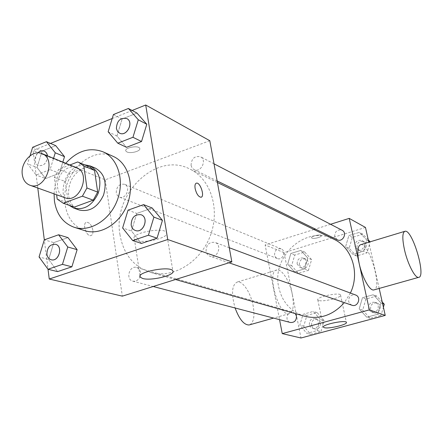 <?xml version="1.0" encoding="UTF-8"?>
<svg xmlns="http://www.w3.org/2000/svg" width="443" height="443" viewBox="0 0 443 443"><rect width="100%" height="100%" fill="white"/><g stroke="black" fill="none" stroke-linecap="round" stroke-linejoin="round"><path stroke-width="0.33" stroke-dasharray="2.21 1.66" d="M65.01 197.761C60.879 196.099 58.41 192.677 57.59 187.494C55.63 176.015 67.502 163.484 76.506 167.687M69.883 164.99L58.758 169.309L54.339 177.355L56.632 194.765M77.63 161.977L88.401 166.468L69.728 173.639L58.758 169.309M54.339 177.355L65.37 181.558L68.255 202.972L57.197 199.084M65.37 181.558L69.728 173.639M88.401 166.468L89.58 166.9M74.136 207.042L68.255 202.972M84.463 164.763L78.444 165.926C63.753 170.876 57.645 196.039 68.981 205.247M79.253 210.004C73.344 207.684 69.795 202.861 68.615 195.54C67.978 182.66 73.023 173.518 83.749 168.107C87.775 166.607 91.618 166.59 95.289 168.074M54.063 193.846C54.567 182.366 58.465 172.189 65.747 163.301M84.785 230.653C73.815 226.6 67.258 217.906 65.121 204.566C60.159 175.849 90.339 144.927 113.186 156.385M113.425 114.543L122.13 119.023L136.97 113.07L122.13 119.023L116.941 136.012L126.526 147.314L116.941 136.012L108.153 131.765M128.038 210.143L136.804 213.421L152.198 208.005L136.804 213.421L131.466 230.991L141.467 243.434L131.466 230.991L122.622 227.962M132.136 110.479L112.206 118.519M50.491 143.416L33.053 150.454L37.788 188.031M53.836 242.587L48.658 259.46L53.836 242.587L67.995 237.609L53.836 242.587L44.311 239.846L48.016 269.255M32.649 147.275L42.063 151.146L55.74 145.658L42.063 151.146L37.024 167.482L45.596 178.573L59.412 173.241L62.834 162.11L59.412 173.241L50.081 169.603L53.553 158.328M48.658 259.46L57.573 271.62L48.658 259.46L39.056 256.946M209.805 140.713L105.212 179.836L33.053 150.454M126.931 151.943C130.718 153.959 141.372 150.936 139.683 148.311C138.377 144.95 123.835 147.84 125.867 151.057L126.931 151.943C130.724 153.965 141.372 150.941 139.689 148.316C138.377 144.955 123.835 147.846 125.867 151.063L126.931 151.949M119.992 234.773C112.234 193.984 156.335 151.135 189.87 169.071C210.807 178.972 220.514 209.439 210.192 236.053C200.12 262.754 172.565 278.968 150.36 272.373C133.553 266.703 123.431 254.166 119.992 234.773M105.212 179.836L122.34 296.151M206.056 251.314C206.205 244.73 209.174 241.751 214.971 242.387C222.646 244.857 217.48 259.216 209.988 256.237C207.867 255.417 206.56 253.778 206.056 251.314M191.049 165.405C191.426 158.561 194.56 155.681 200.452 156.778C207.402 159.973 200.729 173.307 194.034 169.619L192.079 167.941L191.049 165.405M116.243 192.749C116.542 186.492 119.317 183.668 124.555 184.277C131.266 186.669 125.934 200.014 119.427 197.107L117.317 195.457L116.243 192.749M140.132 276.454L140.542 272.401C140.06 269.837 138.753 268.198 136.616 267.483C129.384 265.075 125.341 279.539 132.8 281.155C135.968 281.676 138.382 280.192 140.038 276.703M92.858 230.244C91.718 225.232 89.674 222.563 86.717 222.231C81.883 222.619 86.163 236.706 90.787 235.626C92.498 235.155 93.185 233.361 92.858 230.244C91.723 225.232 89.68 222.563 86.723 222.231C81.889 222.619 86.169 236.706 90.793 235.626C92.504 235.15 93.191 233.356 92.864 230.244M201.205 197.179L200.917 197.246C198.353 196.72 196.421 193.807 195.119 188.513C194.671 185.551 195.058 183.779 196.266 183.186M136.793 240.466L134.373 238.921C129.838 233.228 163.91 226.545 166.568 232.614C170.151 237.298 145.448 243.761 136.793 240.466M304.396 316.191C290.63 311.628 282.069 301.954 278.725 287.169C271.282 255.954 306.434 224.562 333.834 239.22M350.396 293.045L344.361 302.624M295.237 313.589L293.128 312.254C287.186 310.299 284.262 321.136 290.37 322.487M337.201 239.757L334.698 236.479C334.847 231.312 337.3 229.23 342.068 230.238M274.549 255.118C274.632 250.356 276.831 248.279 281.144 248.888C286.704 250.904 282.689 260.91 277.279 258.524L275.502 257.211L274.549 255.118M351.897 305.227L349.804 303.804L348.658 301.473C348.635 296.55 350.934 294.385 355.563 294.983M330.572 224.274L315.388 229.07M313.943 229.529L265.124 244.951L279.544 319.652M365.475 227.442L284.046 252.654L265.124 244.951M311.961 238.112C313.877 239.187 322.216 236.955 321.336 235.598C320.832 233.915 310.598 236.23 311.595 237.797L311.961 238.112C313.877 239.192 322.222 236.961 321.336 235.604C320.837 233.921 310.598 236.235 311.595 237.802L311.961 238.118M377.657 314.275L380.952 302.968L373.305 294.717L362.468 297.735L359.195 308.932L366.738 317.221L377.657 314.275L380.952 302.968L373.305 294.717L362.468 297.735L359.195 308.932L366.738 317.221L377.657 314.275L381.008 315.433L383.405 307.209M304.623 268.835L307.807 258.047L300.869 250.395L290.846 253.485L287.684 264.161L294.523 271.852L304.623 268.835L307.807 258.047L300.869 250.395L290.846 253.485L287.684 264.161L294.523 271.852L304.623 268.835L308.45 270.324L311.606 259.631L304.706 252.034L294.75 255.09L291.616 265.678L298.416 273.314L308.45 270.324M379.186 288.437L368.797 242.221M284.046 252.654L300.974 337.998M363.609 251.175L366.854 240.112L359.417 232.342L348.851 235.604L345.634 246.557L352.96 254.365L363.609 251.175L366.854 240.112L359.417 232.342L348.851 235.604L345.634 246.557L352.96 254.365L363.609 251.175L367.025 252.864L370.154 241.812M317.194 330.572L320.433 319.558L313.301 311.44L303.029 314.303L299.817 325.206L306.849 333.363L317.194 330.572L320.433 319.558L313.301 311.44L303.029 314.303L299.817 325.206L306.849 333.363L317.194 330.572L320.981 331.558L324.187 320.638L317.099 312.581L306.899 315.416L303.715 326.225L310.709 334.315L320.981 331.558M360.752 244.658C368.936 242.637 382.331 287.285 374.263 289.822M292.38 294.772C289.943 281.748 282.041 268.868 276.98 270.003C265.927 270.407 278.641 316.717 289.058 313.744C293.172 312.149 294.279 305.825 292.38 294.772M249.786 324.769C253.701 322.476 254.841 316.247 253.202 306.096C250.976 293.255 242.864 280.712 237.393 281.981C231.839 284.699 231.074 293.371 235.1 307.99M318.655 300.454L317.819 299.905C315.626 297.131 339.593 291.943 340.545 294.999C342.395 297.425 323.03 302.226 318.655 300.454M309.352 324.686C309.286 320.355 311.252 318.323 315.266 318.589C321.009 319.968 318.307 330.079 312.653 328.335L310.515 327.023L309.352 324.686M324.187 320.638L320.433 319.558M317.099 312.581L313.301 311.44M306.899 315.416L303.029 314.303M303.715 326.225L299.817 325.206M310.709 334.315L306.849 333.363M311.529 325.273C311.457 320.959 313.422 318.938 317.415 319.204C323.135 320.577 320.45 330.639 314.818 328.905L312.686 327.599L311.529 325.273M382.237 302.032L376.677 296.04L365.918 299.025L362.679 310.122L370.171 318.345L381.008 315.433M368.626 308.494C368.582 303.809 370.785 301.755 375.232 302.336C381.152 304.275 377.552 314.358 371.749 312.082L369.733 310.72L368.626 308.494M382.591 303.582L380.952 302.968M376.677 296.04L373.305 294.717M365.918 299.025L362.468 297.735M362.679 310.122L359.195 308.932M370.171 318.345L366.738 317.221M370.564 309.175C370.52 304.513 372.713 302.469 377.143 303.051C383.04 304.978 379.452 315.017 373.676 312.747L371.671 311.39L370.564 309.175M297.12 264.011C297.181 259.465 299.291 257.494 303.455 258.097C308.826 260.041 304.994 269.577 299.767 267.279L297.12 264.011M311.606 259.631L307.807 258.047M304.706 252.034L300.869 250.395M294.75 255.09L290.846 253.485M291.616 265.678L287.684 264.161M298.416 273.314L294.523 271.852M299.318 264.875C299.374 260.351 301.478 258.391 305.626 258.989C310.975 260.933 307.165 270.418 301.954 268.126L299.318 264.875M368.255 239.829L362.85 234.186L352.357 237.404L349.167 248.263L356.449 256.015L367.025 252.864M354.97 246.507C355.092 241.585 357.446 239.613 362.031 240.593C367.469 243.129 362.651 252.51 357.385 249.647L354.97 246.507M368.515 240.986L366.854 240.112M362.85 234.186L359.417 232.342M352.357 237.404L348.851 235.604M349.167 248.263L345.634 246.557M356.449 256.015L352.96 254.365M356.936 247.482C357.058 242.581 359.4 240.621 363.969 241.601C369.39 244.126 364.595 253.462 359.345 250.605L356.936 247.482M51.166 259.748C48.813 258.989 47.401 257.145 46.936 254.216C47.179 247.449 50.053 244.143 55.558 244.298M135.381 230.476C133.094 229.585 131.704 227.752 131.2 224.989C131.471 217.557 134.761 214.141 141.057 214.739M136.804 213.421L131.466 230.991M30.013 155.814L27.538 163.821L36.149 175.035L50.081 169.603M47.49 155.853C47.085 162.836 44.084 166.086 38.48 165.61C36.619 164.807 35.506 163.201 35.147 160.798C35.59 153.81 38.613 150.587 44.222 151.129M42.063 151.146L37.024 167.482L27.538 163.821M37.024 167.482L45.596 178.573L36.149 175.035M45.596 178.573L59.412 173.241M47.445 155.836C47.041 162.819 44.04 166.07 38.436 165.593C36.575 164.79 35.462 163.185 35.102 160.776C34.836 157.752 35.767 155.105 37.888 152.841M119.566 133.138L117.489 131.294L116.42 128.476C116.941 120.795 120.391 117.489 126.764 118.552M122.13 119.023L116.941 136.012M134.373 238.921L140.066 276.033M166.568 232.614L172.82 270.823M217.402 182.488L189.87 169.071M175.489 279.522L150.36 272.373M132.8 281.155L153.178 286.505M136.616 267.483L293.128 312.254M214.008 163.805L200.452 156.778M217.12 180.932L194.034 169.619M281.144 248.888L124.555 184.277M277.279 258.524L119.427 197.107M229.275 247.737L214.971 242.387M228.97 262.788L209.988 256.237M276.98 270.003L237.393 281.981M289.058 313.744L273.586 318.085M404.559 231.401L405.123 231.229M317.819 299.905L323.379 326.934M340.545 294.999L346.365 322.349M317.415 319.204L315.266 318.589M314.818 328.905L312.653 328.335M377.143 303.051L375.232 302.336M373.676 312.747L371.749 312.082M305.626 258.989L303.455 258.097M301.954 268.126L299.767 267.279M363.969 241.601L362.031 240.593M359.345 250.605L357.385 249.647"/><path stroke-width="0.66" d="M22.283 174.487C20.367 162.481 32.677 149.258 41.913 153.577C57.374 158.915 44.898 191.526 29.825 185.185C25.594 183.474 23.08 179.908 22.283 174.487M41.913 153.577L76.506 167.687C91.568 172.908 79.707 203.918 65.01 197.761L29.825 185.185M78.815 162.409L89.58 166.9L94.553 170.444L97.681 192.107L93.207 200.175L74.297 207.097L63.283 203.259L82.398 196.188L86.933 187.982L83.832 165.998L78.815 162.409L77.63 161.977L69.883 164.99M56.632 194.765L57.197 199.084L63.283 203.259M68.981 205.247L73.87 208.144C84.275 210.353 92.399 205.38 98.235 193.231C101.995 180.29 99.26 171.17 90.04 165.87L84.463 164.763M90.04 165.87L95.289 168.074C104.47 173.34 107.2 182.394 103.479 195.236C97.681 207.291 89.608 212.214 79.253 210.004L73.87 208.144M93.207 200.175L82.398 196.188M94.553 170.444L83.832 165.998M97.681 192.107L86.933 187.982M65.747 163.301C77.243 150.725 89.68 146.904 103.042 151.833C118.093 158.373 124.86 180.75 117.201 200.485C109.737 220.298 89.768 232.448 74.191 227.276C63.127 223.183 56.532 214.373 54.411 200.84L54.063 193.846M103.042 151.833L113.186 156.385C128.11 162.874 134.855 184.93 127.318 204.356C119.97 223.848 100.229 235.781 84.785 230.653L74.191 227.276M117.805 143.189L126.526 147.314L141.533 141.516L146.788 124.256L136.97 113.07L128.404 108.474L113.425 114.543L108.153 131.765L117.805 143.189L132.955 137.28L138.288 119.782L128.404 108.474M132.69 240.56L141.467 243.434L157.043 238.201L162.443 220.343L152.198 208.005L143.587 204.627L128.038 210.143L122.622 227.962L132.69 240.56L148.422 235.227L153.909 217.114L143.587 204.627M37.788 188.031L44.311 239.846L39.056 256.946L48.016 269.25L49.251 279.029L167.714 239.513L145.708 105.002L132.136 110.479M112.206 118.519L50.491 143.416M53.553 158.328L55.259 152.796L64.517 156.656L62.834 162.11L64.517 156.656L55.74 145.658L46.437 141.688L32.649 147.275L30.013 155.814M57.573 271.62L71.882 266.813L62.452 264.36L48.016 269.25L57.573 271.62L71.882 266.813L77.126 249.675L67.995 237.609L58.592 234.779L44.311 239.846M49.251 279.029L122.34 296.151L231.85 261.891L209.805 140.713L145.708 105.002M231.85 261.891L167.714 239.513M142.652 278.47L140.237 277.146C135.768 272.179 170.262 265.479 172.82 270.823C176.336 274.915 151.312 281.211 142.652 278.47M195.125 188.513C194.654 185.274 195.136 183.474 196.57 183.12C200.502 182.366 205.048 197.118 200.923 197.246C198.359 196.714 196.426 193.807 195.125 188.513M196.266 183.186L196.565 183.12C200.302 182.372 204.887 196.266 201.205 197.179M217.402 182.488L333.834 239.22C351.958 247.465 360.148 273.071 350.396 293.045M344.361 302.624C332.92 315.3 319.602 319.818 304.396 316.191L175.489 279.522M153.178 286.505L290.37 322.487C294.49 322.681 296.517 320.527 296.439 316.031L295.237 313.589M214.008 163.805L342.068 230.238C347.716 232.868 342.666 242.736 337.201 239.757L217.12 180.932M229.275 247.737L355.563 294.983C361.726 296.993 357.933 307.603 351.897 305.227L228.97 262.788M279.544 319.652L282.241 333.607L369.379 309.867L349.217 218.382L330.572 224.274M315.388 229.07L313.943 229.529M368.797 242.221L365.475 227.442L349.217 218.382M282.241 333.607L300.974 337.998L385.244 315.399L379.186 288.437M385.244 315.399L369.379 309.867M324.259 327.67L323.434 327.205C321.302 324.797 345.49 319.663 346.365 322.349C348.159 324.459 328.606 329.143 324.259 327.67M374.263 289.822L373.72 289.971C369.711 290.985 362.081 277.252 359.173 263.502C356.942 252.106 357.468 245.826 360.752 244.658L404.559 231.401M235.1 307.99C239.303 319.303 243.96 324.963 249.066 324.974L249.786 324.769M404.564 250.134C402.089 238.572 402.277 232.27 405.123 231.229C412.566 229.552 426.554 277.351 418.574 277.379C415.085 278.243 407.737 264.106 404.564 250.134M383.405 307.209L384.275 304.219L382.237 302.032M384.275 304.219L382.591 303.582M370.154 241.812L368.255 239.829M370.11 241.828L368.515 240.986M62.452 264.36L67.768 246.989L58.592 234.779M55.558 244.298L55.58 244.303C63.41 246.114 58.853 262.178 51.189 259.753L51.166 259.748M71.882 266.813L77.126 249.675L67.768 246.989M77.126 249.675L67.995 237.609M46.892 254.199C47.141 247.421 50.02 244.115 55.536 244.292C63.366 246.103 58.808 262.167 51.144 259.736C48.774 258.989 47.357 257.145 46.892 254.199M141.04 214.728C149.38 217.391 143.488 233.727 135.359 230.471C133.061 229.579 131.665 227.746 131.161 224.972C131.438 217.53 134.727 214.113 141.04 214.728L141.079 214.744C149.418 217.408 143.526 233.743 135.397 230.487L135.381 230.476M141.467 243.434L157.043 238.201L162.443 220.343L153.909 217.114M162.443 220.343L152.198 208.005M157.043 238.201L148.422 235.227M55.259 152.796L46.437 141.688M37.888 152.841C39.936 150.925 42.046 150.349 44.206 151.124L44.245 151.141C46.039 151.949 47.119 153.516 47.49 155.853M64.517 156.656L55.74 145.658M44.245 151.141L44.206 151.124C45.994 151.927 47.074 153.499 47.445 155.836M126.764 118.552L126.787 118.558C134.279 121.991 126.792 137.142 119.588 133.144L119.566 133.138M126.526 147.314L141.533 141.516L146.788 124.256L138.288 119.782M146.788 124.256L136.97 113.07M141.533 141.516L132.955 137.28M116.382 128.459C116.908 120.762 120.363 117.456 126.742 118.541C134.24 121.969 126.753 137.12 119.544 133.127L117.45 131.283L116.382 128.459M74.214 207.069L63.205 203.232M140.066 276.033L140.237 277.146M273.586 318.085L249.066 324.974M373.72 289.971L418.574 277.379"/></g></svg>
